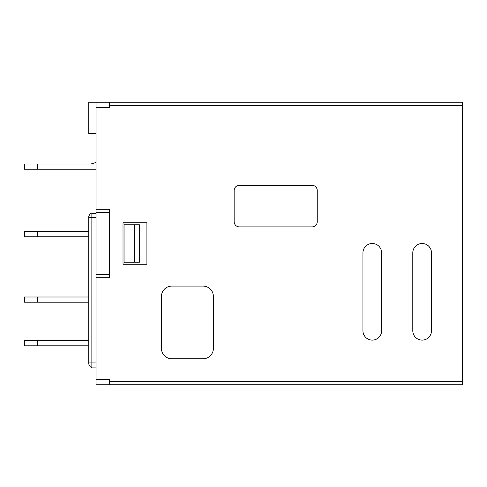<?xml version="1.0" encoding="UTF-8"?>
<svg xmlns="http://www.w3.org/2000/svg" width="487" height="487" viewBox="0 0 487 487"><rect width="100%" height="100%" fill="white"/><g stroke="black" fill="none" stroke-linecap="round" stroke-linejoin="round"><path stroke-width="0.73" d="M88.744 216.496C89.827 213.787 90.868 212.746 91.86 213.379L91.86 217.537L88.744 217.537L88.744 363.978L88.744 362.943L91.86 362.943L91.86 367.095C90.868 367.728 89.827 366.687 88.744 363.978M96.018 133.408L88.744 133.408L88.744 102.246L96.018 102.246L96.018 384.754L109.52 384.754L109.52 381.638L462.65 381.638L462.65 384.754L109.52 384.754M109.52 212.344L96.018 212.344M109.52 274.656L96.018 274.656M109.52 102.246L462.65 102.246L462.65 105.362L109.52 105.362L109.52 102.246L96.018 102.246M96.018 209.227L109.52 209.227L109.52 277.773L96.018 277.773M96.018 379.562L109.52 379.562L109.52 381.638M462.65 105.362L462.65 381.638M109.52 105.362L109.52 107.438L96.018 107.438M362.943 252.85A9.35 9.35 0 0 1 372.287 243.5A9.35 9.35 0 0 1 381.638 252.85L381.638 330.746A9.35 9.35 0 0 1 372.287 340.09A9.35 9.35 0 0 1 362.943 330.746L362.943 252.85M202.994 286.082A10.385 10.385 0 0 1 213.379 296.467L213.379 348.4A10.385 10.385 0 0 1 202.994 358.785L171.832 358.785A10.385 10.385 0 0 1 161.447 348.4L161.447 296.467A10.385 10.385 0 0 1 171.832 286.082L202.994 286.082M123.022 264.271L146.91 264.271L146.91 222.729L123.022 222.729L123.022 264.271M412.793 252.85A9.35 9.35 0 0 1 422.144 243.5A9.35 9.35 0 0 1 431.494 252.85L431.494 330.746A9.35 9.35 0 0 1 422.144 340.09A9.35 9.35 0 0 1 412.793 330.746L412.793 252.85M312.051 185.334A5.193 5.193 0 0 1 317.244 190.533L317.244 221.688A5.193 5.193 0 0 1 312.051 226.881L239.348 226.881A5.193 5.193 0 0 1 234.15 221.688L234.15 190.533A5.193 5.193 0 0 1 239.348 185.334L312.051 185.334M96.018 164.046L24.35 164.046L24.35 169.239L96.018 169.239M90.819 164.046L96.018 162.488M124.057 224.805L124.057 262.195L134.442 262.195L134.442 224.805L124.057 224.805M134.442 224.805L139.428 224.805L139.428 262.195L134.442 262.195M88.744 231.556L24.35 231.556L24.35 236.749L88.744 236.749M88.744 345.807L24.35 345.807L24.35 340.614L88.744 340.614M88.744 296.991L24.35 296.991L24.35 302.183L88.744 302.183M96.018 217.537L91.86 217.537L91.86 362.943L96.018 362.943M37.335 164.046L37.335 169.239M37.335 231.556L37.335 236.749M37.335 345.807L37.335 340.614M37.335 296.991L37.335 302.183M91.86 367.095L96.018 367.095M91.86 213.379L96.018 213.379"/></g></svg>
